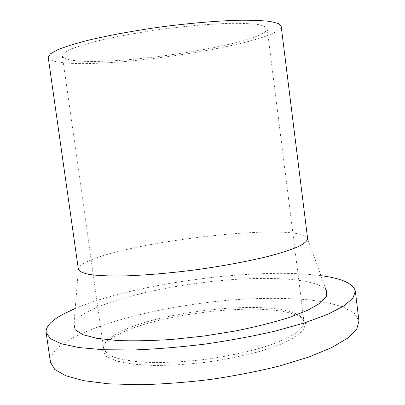 <?xml version="1.0" encoding="UTF-8"?>
<svg xmlns="http://www.w3.org/2000/svg" width="405" height="405" viewBox="0 0 405 405"><rect width="100%" height="100%" fill="white"/><g stroke="black" fill="none" stroke-linecap="round" stroke-linejoin="round"><path stroke-width="0.3" stroke-dasharray="2.02 1.52" d="M111.79 336.803C146.575 311.769 274.863 297.123 300.237 316.173C302.464 317.814 303.715 319.646 303.993 321.666C303.796 325.139 301.229 328.87 296.283 332.864C289.94 336.94 281.343 340.975 270.494 344.974C252.811 350.821 230.607 355.818 207.041 359.159C183.424 362.11 160.684 363.113 142.089 362.105C130.572 361.093 121.216 359.453 114.028 357.185C108.206 354.628 104.748 351.697 103.65 348.401C103.386 346.376 104.115 344.28 105.837 342.114L111.79 336.803M110.95 338.98C146.261 313.409 275.84 298.642 301.745 318.148L305.578 323.61L303.466 330.065L294.982 337.168L280.169 344.478L259.671 351.444C243.552 355.747 226.137 359.296 207.431 362.085C188.649 364.298 170.915 365.442 154.229 365.512L132.622 364.166L116.407 360.997L106.358 356.365L102.632 350.69L104.895 344.412L110.95 338.98M72.956 60.335C116.534 66.936 267.705 43.244 267.178 28.664C266.308 26.892 263.022 25.469 257.312 24.401C250.184 23.581 240.813 23.242 229.19 23.389C209.825 24.016 187.758 25.91 162.997 29.074C138.277 32.516 116.483 36.47 97.63 40.94C86.376 43.846 77.421 46.631 70.759 49.294C65.529 51.825 62.729 54.057 62.355 55.996C62.79 58.006 66.324 59.449 72.956 60.335M48.225 57.368C48.772 59.753 53.075 61.438 61.12 62.431C112.094 69.488 280.705 43.072 281.176 26.29M78.388 269.34L78.529 268.135C79.466 265.872 83.01 263.417 89.166 260.774C134.419 240.57 294.759 222.517 307.192 237.629L307.643 238.753M78.529 268.135L73.923 324.192C75.062 320.497 79.046 316.695 85.87 312.797C111.375 298.5 166.521 285.905 218.168 280.827C269.644 275.775 318.274 278.513 326.334 290.517L307.192 237.629M75.219 308.453C135.118 283.287 256.552 267.087 320.957 275.663M50.433 362.176C49.896 355.312 55.379 348.346 66.886 341.283C100.617 320.962 169.406 305.005 232.414 299.918C259.792 297.908 284.801 297.842 307.43 299.725C321.58 301.381 333.619 303.871 343.546 307.198L354.41 313.338L358.962 321.013M105.837 342.114L104.895 344.412M300.237 316.173L301.745 318.148M62.355 55.996L103.65 348.401M267.178 28.664L303.993 321.666"/><path stroke-width="0.61" d="M281.176 26.29L278.255 23.49L270.094 21.445C262.06 20.498 251.444 20.098 238.246 20.25C216.847 20.903 190.37 23.141 162.683 26.715C135.032 30.527 108.889 35.306 88.067 40.287C75.295 43.603 65.154 46.767 57.647 49.79L50.311 53.905L48.225 57.368L78.388 269.34C79.395 271.446 83.081 273.167 89.449 274.499C97.397 275.557 107.867 276.063 120.867 276.013C141.927 275.506 167.948 273.385 195.129 269.892C222.279 266.136 247.941 261.362 268.399 256.325C280.959 252.968 290.932 249.733 298.323 246.63C304.12 243.673 307.223 241.046 307.643 238.753L281.176 26.29M326.334 290.517L326.511 296.313L320.446 302.975L307.846 310.2L288.856 317.601C273.238 322.486 255.388 326.957 235.3 331.007L203.953 336.029L172.388 339.4C151.941 340.757 133.544 341.126 117.192 340.509L96.927 338.342L82.873 334.672L75.274 329.837L73.923 324.192M320.957 275.663C341.906 278.397 353.363 283.566 355.337 291.17L352.927 298.166L343.749 306.023L327.503 314.427L304.388 322.952L275.208 331.098C253.165 336.18 229.772 340.514 205.031 344.103C180.215 347.125 156.507 349.075 133.903 349.95L103.609 349.743L79.066 347.576L61.185 343.724L50.266 338.55L46.109 332.429C45.714 326.577 51.349 320.527 62.998 314.27L75.219 308.453M355.337 291.17L358.962 321.013L356.699 329.159L347.682 338.155L331.614 347.627L308.676 357.083L279.663 365.948C257.732 371.385 234.429 375.921 209.76 379.551C185.004 382.517 161.332 384.249 138.738 384.75L108.418 383.803L83.805 380.695L65.812 375.769L54.751 369.446L50.433 362.176L46.109 332.429"/></g></svg>
